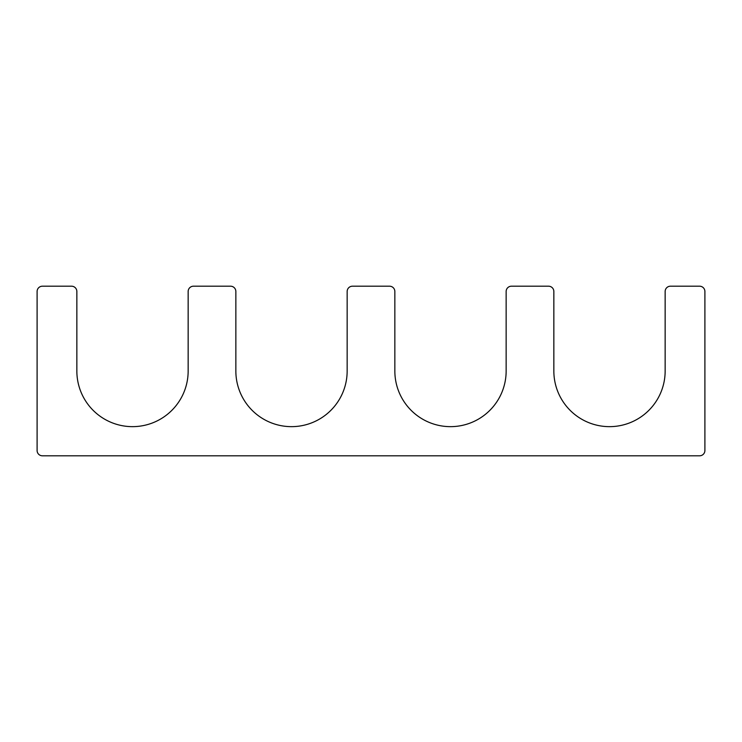 <?xml version="1.0" encoding="UTF-8"?>
<svg xmlns="http://www.w3.org/2000/svg" width="742" height="742" viewBox="0 0 742 742"><rect width="100%" height="100%" fill="white"/><g stroke="black" fill="none" stroke-linecap="round" stroke-linejoin="round"><path stroke-width="0.56" stroke-dasharray="3.71 2.78" d="M394.846 371L394.846 291.504A5.296 5.296 0 0 0 389.55 286.199L352.45 286.199A5.296 5.296 0 0 0 347.154 291.504L347.154 371A55.65 55.65 0 0 1 291.504 426.65A55.65 55.65 0 0 1 235.854 371L235.854 291.504A5.296 5.296 0 0 0 230.549 286.199L193.449 286.199A5.296 5.296 0 0 0 188.153 291.504L188.153 371A55.65 55.65 0 0 1 132.503 426.65A55.65 55.65 0 0 1 76.853 371L76.853 291.504A5.296 5.296 0 0 0 71.547 286.199L42.396 286.199A5.296 5.296 0 0 0 37.1 291.504L37.1 450.496A5.296 5.296 0 0 0 42.396 455.801L699.604 455.801A5.296 5.296 0 0 0 704.9 450.496L704.9 291.504A5.296 5.296 0 0 0 699.604 286.199L670.453 286.199A5.296 5.296 0 0 0 665.147 291.504L665.147 371A55.65 55.65 0 0 1 609.497 426.65A55.65 55.65 0 0 1 553.847 371L553.847 291.504A5.296 5.296 0 0 0 548.551 286.199L511.451 286.199A5.296 5.296 0 0 0 506.146 291.504L506.146 371A55.65 55.65 0 0 1 450.496 426.65A55.65 55.65 0 0 1 394.846 371"/><path stroke-width="1.11" d="M394.846 371L394.846 291.504A5.296 5.296 0 0 0 389.55 286.199L352.45 286.199A5.296 5.296 0 0 0 347.154 291.504L347.154 371A55.65 55.65 0 0 1 291.504 426.65A55.65 55.65 0 0 1 235.854 371L235.854 291.504A5.296 5.296 0 0 0 230.549 286.199L193.449 286.199A5.296 5.296 0 0 0 188.153 291.504L188.153 371A55.65 55.65 0 0 1 132.503 426.65A55.65 55.65 0 0 1 76.853 371L76.853 291.504A5.296 5.296 0 0 0 71.547 286.199L42.396 286.199A5.296 5.296 0 0 0 37.1 291.504L37.1 450.496A5.296 5.296 0 0 0 42.396 455.801L699.604 455.801A5.296 5.296 0 0 0 704.9 450.496L704.9 291.504A5.296 5.296 0 0 0 699.604 286.199L670.453 286.199A5.296 5.296 0 0 0 665.147 291.504L665.147 371A55.65 55.65 0 0 1 609.497 426.65A55.65 55.65 0 0 1 553.847 371L553.847 291.504A5.296 5.296 0 0 0 548.551 286.199L511.451 286.199A5.296 5.296 0 0 0 506.146 291.504L506.146 371A55.65 55.65 0 0 1 450.496 426.65A55.65 55.65 0 0 1 394.846 371"/></g></svg>
